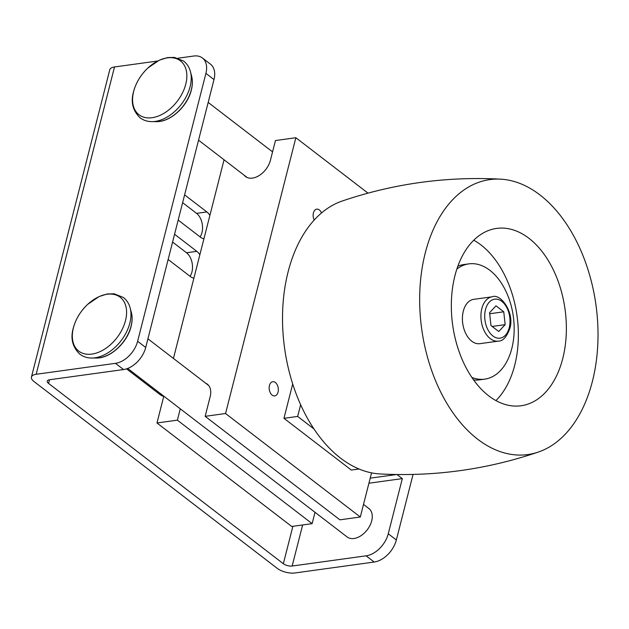 <?xml version="1.0" encoding="UTF-8"?>
<svg xmlns="http://www.w3.org/2000/svg" width="629" height="629" viewBox="0 0 629 629"><rect width="100%" height="100%" fill="white"/><g stroke="black" fill="none" stroke-linecap="round" stroke-linejoin="round"><path stroke-width="0.94" d="M363.523 504.411L368.893 508.539A17.903 11.652 127.5 0 1 371.708 520.843A17.903 11.652 127.5 0 1 360.96 535.711A17.903 11.652 127.5 0 1 347.082 536.93L127.703 368.445M184.612 194.864L206.855 211.949A14.325 9.081 -97.9 0 1 209.889 215.401M203.938 238.729A14.325 9.081 -97.9 0 1 200.431 237.164L178.188 220.079M200.101 236.905A14.325 9.081 82.1 0 0 196.57 213.365L182.622 202.656M163.768 396.325A14.325 9.081 -97.9 0 1 160.261 394.753L126.539 368.853M159.931 394.501A14.325 9.081 82.1 0 0 160.474 393.612M174.571 234.263L196.814 251.348A14.325 9.081 -97.9 0 1 199.841 254.8M193.897 278.128A14.325 9.081 -97.9 0 1 190.383 276.563L168.14 259.478M190.06 276.304A14.325 9.081 82.1 0 0 186.53 252.764L172.582 242.055M36.175 374.271L115.461 363.334A22.377 14.561 -52.5 0 0 137.625 341.272L145.708 347.483A22.377 14.561 127.5 0 1 123.543 369.545L49.612 379.743A6.447 2.697 -165.7 0 0 47.246 381.135A6.447 2.697 -165.7 0 0 48.559 383.407L283.349 563.726A6.447 2.697 -165.7 0 0 292.163 566.021L366.094 555.832A22.377 14.561 -52.5 0 0 388.266 533.769L396.349 539.973A22.377 14.561 127.5 0 1 374.184 562.035L294.899 572.972A12.887 5.386 14.3 0 1 277.263 568.372L34.068 381.591A12.887 5.386 14.3 0 1 31.45 377.046A12.887 5.386 14.3 0 1 36.175 374.271L114.509 66.965L157.627 61.013M397.009 474.525L402.324 478.606L388.266 533.769M413.049 474.447L396.349 539.973M205.911 73.365L214.002 79.569A22.377 14.561 127.5 0 0 210.487 64.189L202.396 57.978A22.377 14.561 -52.5 0 1 205.911 73.365L137.625 341.272M214.002 79.569L145.708 347.483M202.396 57.978A22.377 14.561 -52.5 0 0 193.787 56.028L178.078 58.198M114.509 66.965A12.887 5.386 -165.7 0 0 109.784 69.74L31.45 377.046M402.324 478.606L368.924 483.214M370.214 478.15L396.561 474.518M500.731 179.163C446.472 176.269 393.62 183.558 342.168 201.036A138.789 87.974 82.1 0 0 288.113 271.814A138.789 87.974 82.1 0 0 379.798 473.928C434.057 476.821 486.917 469.533 538.361 452.054A138.789 87.974 82.1 0 0 592.424 381.276A138.789 87.974 82.1 0 0 500.731 179.163A138.789 87.974 82.1 0 0 425.275 252.905A138.789 87.974 82.1 0 0 445.175 400.461A138.789 87.974 82.1 0 0 538.361 452.054M488.764 395.885A89.507 56.736 -97.9 0 1 451.473 299.553A89.507 56.736 -97.9 0 1 496.619 228.413A89.507 56.736 -97.9 0 1 528.934 238.289A89.507 56.736 -97.9 0 1 566.226 334.62A89.507 56.736 -97.9 0 1 521.079 405.76A89.507 56.736 -97.9 0 1 488.764 395.885M473.786 240.223A89.507 56.736 -97.9 0 1 480.926 244.909A89.507 56.736 -97.9 0 1 517.722 321.718A89.507 56.736 -97.9 0 1 495.904 400.579M457.881 266.161A58.182 36.883 -97.9 0 1 463.691 264.581L468.841 263.873A58.182 36.883 82.1 0 0 456.89 269.015M471.836 377.424A58.182 36.883 82.1 0 0 484.731 379.145L479.589 379.853A58.182 36.883 -97.9 0 1 473.566 379.908M484.731 379.145A58.182 36.883 82.1 0 0 511.825 348.419A58.182 36.883 82.1 0 0 505.04 289.458A58.182 36.883 82.1 0 0 468.841 263.873M463.314 311.158A22.377 14.184 -97.9 0 1 473.731 299.341L492.248 296.786A22.377 14.184 82.1 0 0 481.83 308.603A22.377 14.184 82.1 0 0 484.44 331.286A22.377 14.184 82.1 0 0 498.357 341.122L479.841 343.678A22.377 14.184 -97.9 0 1 465.916 333.834A22.377 14.184 -97.9 0 1 463.314 311.158M358.97 469.014L351.328 470.067L283.954 418.316L297.666 416.429L313.816 428.836M297.666 416.429L300.631 404.809M314.193 220.071A7.163 4.537 -97.9 0 1 316.757 209.15A7.163 4.537 -97.9 0 1 319.343 209.944A7.163 4.537 -97.9 0 1 321.521 212.979M275.353 382.511A7.163 4.537 -97.9 0 1 278.34 390.216A7.163 4.537 -97.9 0 1 274.724 395.908A7.163 4.537 -97.9 0 1 272.145 395.114A7.163 4.537 -97.9 0 1 269.157 387.409A7.163 4.537 -97.9 0 1 272.774 381.717A7.163 4.537 -97.9 0 1 275.353 382.511M205.73 383.226A18.123 11.794 127.5 0 1 207.326 384.17A18.123 11.794 127.5 0 1 210.172 396.632L205.156 416.327L225.559 413.52L295.858 137.727L367.989 193.127M225.559 413.52L360.307 517.007L339.904 519.821L205.156 416.327M371.558 472.874L360.307 517.007M283.954 418.316L292.682 384.052M295.858 137.727L275.455 140.542L270.431 160.238A18.123 11.794 127.5 0 1 252.473 178.109A18.123 11.794 127.5 0 1 245.507 176.529A18.123 11.794 127.5 0 1 244.17 175.224M224.066 159.782L173.431 358.42M163.807 396.176L156.975 422.979L177.378 420.164L180.271 408.819M315.019 512.305L312.133 523.65L177.378 420.164M156.975 422.979L291.73 526.465L312.133 523.65M490.958 325.531L489.582 312.699L495.982 305.836L503.758 311.811L505.142 324.65L498.742 331.507L490.958 325.531M489.692 313.753L503.758 311.811M492.137 326.443L505.142 324.65M91.81 358.027L91.81 358.027A35.24 22.935 -52.5 0 0 129.849 323.062A35.24 22.935 -52.5 0 0 130.187 308.061L130.187 308.061C129.016 303.65 126.743 300.119 123.37 297.478L114.195 293.798L107.339 293.963L99.13 296.542L87.69 304.342C80.52 311.151 75.724 319.045 73.302 328.024C70.306 338.371 72.477 347.09 79.828 354.174C83.256 356.745 87.25 358.035 91.81 358.027L96.402 358.019A32.103 20.891 -52.5 0 0 131.052 326.168A32.103 20.891 -52.5 0 0 131.367 312.495L130.187 308.061M152.069 121.633L152.069 121.633A35.24 22.935 -52.5 0 0 190.1 86.668A35.24 22.935 -52.5 0 0 190.445 71.667L190.445 71.667C189.266 67.256 187.002 63.726 183.629 61.084L174.445 57.404L167.589 57.569L159.381 60.148L147.949 67.948C140.778 74.765 135.982 82.658 133.56 91.63C130.565 101.984 132.735 110.696 140.086 117.788C143.506 120.359 147.5 121.641 152.069 121.633L156.652 121.633A32.103 20.891 -52.5 0 0 191.31 89.774A32.103 20.891 -52.5 0 0 191.617 76.101L190.445 71.667M125.501 320.593A33.99 22.117 -52.5 0 0 107.087 294.262A33.99 22.117 -52.5 0 0 73.42 327.772A33.99 22.117 -52.5 0 0 91.834 354.103A33.99 22.117 -52.5 0 0 125.501 320.593M185.759 84.2A33.99 22.117 -52.5 0 0 167.345 57.868A33.99 22.117 -52.5 0 0 133.67 91.386A33.99 22.117 -52.5 0 0 152.092 117.709A33.99 22.117 -52.5 0 0 185.759 84.2M196.57 213.365L206.855 211.949M186.53 252.764L196.814 251.348M123.543 369.545L115.461 363.334M374.184 562.035L366.094 555.832M292.886 526.308L283.349 563.726M302.635 524.963L292.163 566.021M49.487 379.759L48.559 383.407M509.215 327.78A19.696 12.486 82.1 0 0 501.777 301.338A19.696 12.486 82.1 0 0 485.502 309.562A19.696 12.486 82.1 0 0 492.939 336.004A19.696 12.486 82.1 0 0 509.215 327.78M96.402 358.019C110.248 358.42 127.294 342.656 131.084 326.443C132.357 321.388 132.46 316.733 131.367 312.495M208.655 385.475L147.917 338.827M156.652 121.633C170.506 122.026 187.552 106.262 191.334 90.057C192.616 84.994 192.71 80.339 191.617 76.101M272.561 151.888L208.175 102.433M247.103 177.48L198.552 140.188M498.357 341.122C502.752 341.288 506.549 337.152 509.765 328.723C515.009 312.707 500.487 293.02 492.248 296.786"/></g></svg>
